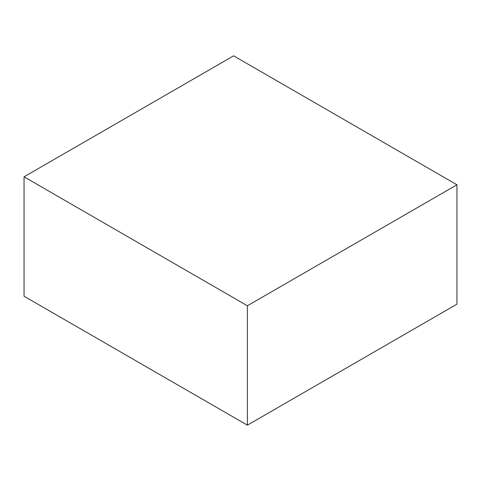 <?xml version="1.0" encoding="UTF-8"?>
<svg xmlns="http://www.w3.org/2000/svg" width="481" height="481" viewBox="0 0 481 481"><rect width="100%" height="100%" fill="white"/><g stroke="black" fill="none" stroke-linecap="round" stroke-linejoin="round"><path stroke-width="0.72" d="M247.39 305.766L247.39 425.162L456.95 304.178L456.95 184.782L247.39 305.766L24.05 176.822L233.61 55.838L456.95 184.782M247.39 425.162L24.05 296.218L24.05 176.822"/></g></svg>
